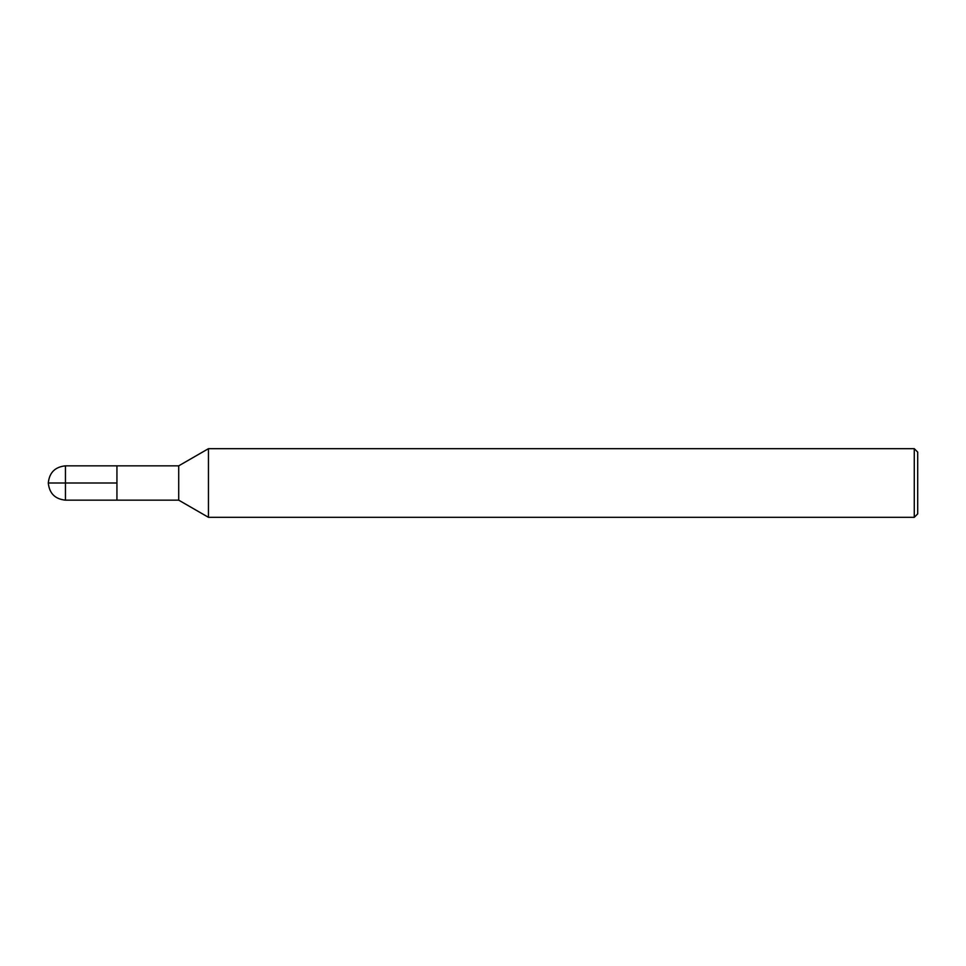 <?xml version="1.0" encoding="UTF-8"?>
<svg xmlns="http://www.w3.org/2000/svg" width="966" height="966" viewBox="0 0 966 966"><rect width="100%" height="100%" fill="white"/><g stroke="black" fill="none" stroke-linecap="round" stroke-linejoin="round"><path stroke-width="1.45" d="M208.451 517.317L208.451 448.683L178.71 465.841L178.71 500.159L208.451 517.317L914.271 517.317L914.271 448.683L208.451 448.683M914.271 517.317L917.7 513.888L917.7 452.112L914.271 448.683M178.71 500.159L65.459 500.159L65.459 465.841L116.934 465.841L116.934 500.159L116.934 465.841L178.71 465.841M65.459 500.159C55.062 499.108 49.351 493.397 48.3 483L116.934 483M65.459 465.841C55.062 466.892 49.351 472.603 48.3 483"/></g></svg>
